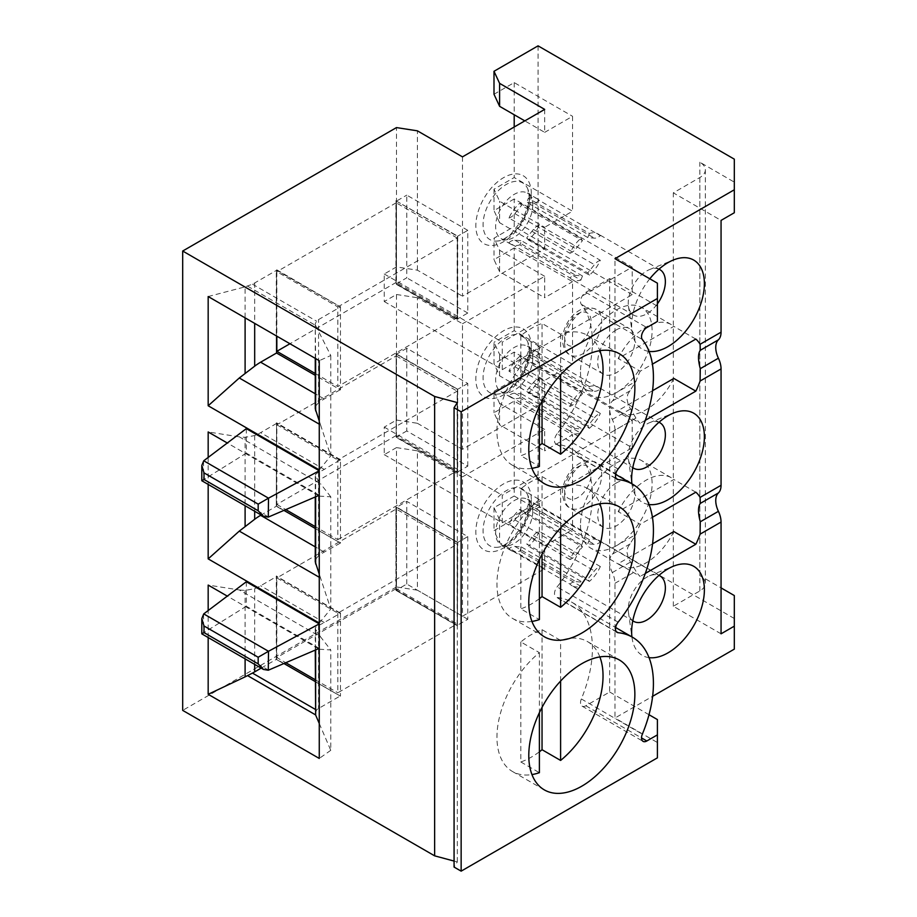 <?xml version="1.0" encoding="UTF-8"?>
<svg xmlns="http://www.w3.org/2000/svg" width="917" height="917" viewBox="0 0 917 917"><rect width="100%" height="100%" fill="white"/><g stroke="black" fill="none" stroke-linecap="round" stroke-linejoin="round"><path stroke-width="0.69" stroke-dasharray="4.58 3.44" d="M652.56 543.827L618.184 563.668L640.204 576.38A50.63 29.229 -60 0 1 635.939 571.188L628.351 558.315L626.907 551.908L627.836 547.289L635.939 534.439A50.63 29.229 120 0 1 640.204 524.318L652.423 517.268M645.293 573.446L640.204 576.38M695.831 492.2L673.812 479.499L618.184 511.617L640.204 524.318M695.831 339.084L673.812 326.383L618.184 358.501L640.204 371.202L652.423 364.141M652.56 390.711L618.184 410.552L640.204 423.264A50.63 29.229 -60 0 1 635.939 418.072L628.351 405.199L626.907 398.792L627.836 394.172L635.939 381.323A50.63 29.229 120 0 1 640.204 371.202M645.293 420.33L640.204 423.264M315.265 375.34L276.304 353.16L276.304 269.862L340.218 306.759L276.567 270.32L254.685 282.952A56.258 32.485 180 0 1 252.462 284.167L245.103 286.849L245.103 317.855M315.643 358.581L315.265 323.816L316.537 321.168A11.256 6.499 180 0 1 318.554 319.575L340.218 307.069M315.643 325.558L330.773 355.509L319.265 360.668M208.17 296.535L245.103 286.849M276.567 270.32L276.567 336.023M340.482 306.61L340.482 389.897L276.567 352.999L276.567 269.701L340.218 306.759M340.218 389.748L324.274 398.952A56.258 32.485 120 0 0 318.554 402.735L316.113 405.497L315.265 408.753M330.773 355.509L330.773 455.864L320.56 424.903L319.265 424.158M319.265 421.052L320.56 424.903M246.329 428.64L246.329 453.136L319.265 495.249M208.17 637.533L208.17 610.55M318.417 648.732L227.301 596.119M246.329 581.756L246.329 606.263L319.265 648.365M208.17 457.423L208.17 484.417M318.417 495.604L227.301 443.003M395.915 200.8L457.434 236.322L457.434 319.013L467.785 313.041L467.785 230.35L457.434 236.322L457.434 319.62L395.915 284.098L395.915 200.8L457.709 236.173L457.709 319.471L396.178 283.949L396.178 200.651M657.409 321.454L657.409 306.152L614.975 281.645L614.975 258.686M618.115 469.011L557.112 433.798A101.271 58.47 -60 0 0 581.344 304.341A7.496 4.333 -60 0 1 581.183 298.208A7.496 4.333 -60 0 1 585.825 292.351L609.667 278.585L614.975 281.645L614.975 393.427L635.939 381.323M657.409 306.152L657.409 283.181M649.798 278.791A51.432 29.699 120 0 0 632.054 331.656A51.432 29.699 120 0 0 649.041 351.394M658.979 269.162A26.249 15.153 120 0 0 649.58 269.564A26.249 15.153 120 0 0 628.443 306.175A26.249 15.153 120 0 0 633.67 315.104A26.249 15.153 120 0 0 657.409 303.836M532.754 205.087A26.249 15.153 120 0 0 531.539 198.152A26.249 15.153 120 0 0 527.321 193.074A26.249 15.153 120 0 0 501.072 208.228A26.249 15.153 120 0 0 501.072 238.546A26.249 15.153 120 0 0 507.571 239.658A26.249 15.153 120 0 0 532.754 205.087M600.337 235.68A26.249 15.153 120 0 0 598.262 234.03A26.249 15.153 120 0 0 589.379 233.445L528.387 198.232L526.794 202.336L587.786 237.56L594.422 238.145A11.256 6.499 120 0 0 600.337 235.68L539.334 200.468A26.249 15.153 120 0 0 537.27 198.817A26.249 15.153 120 0 0 528.387 198.232M519.893 203.138L580.885 238.351A26.249 15.153 120 0 0 569.938 253.241L508.935 218.017A26.249 15.153 120 0 1 519.893 203.138L521.486 205.397L582.478 240.621L575.853 248.862A11.256 6.499 -60 0 1 569.938 253.241M569.938 277.851A26.249 15.153 120 0 0 572.013 279.502A26.249 15.153 120 0 0 580.885 280.086L519.893 244.873L521.486 240.758L582.478 275.983L575.853 275.387A11.256 6.499 120 0 0 569.938 277.851L508.935 242.638A26.249 15.153 120 0 0 511.01 244.289A26.249 15.153 120 0 0 519.893 244.873M528.387 239.967L589.379 275.18A26.249 15.153 120 0 0 600.337 260.302L539.334 225.078A26.249 15.153 120 0 1 528.387 239.967L526.794 237.698L587.786 272.922L594.422 264.669A11.256 6.499 -60 0 1 600.337 260.302M462.477 156.864L462.477 296.191L544.687 248.725L544.687 227.29L572.54 211.219L514.196 177.531L493.999 189.189L499.605 201.259L544.687 227.29M396.476 447.611L417.395 450.843L417.395 590.181L396.476 586.949L396.476 447.611L384.246 454.672L384.246 427.116L396.476 420.043L396.476 294.495L384.246 301.555L384.246 274L396.476 266.927L417.395 270.171L462.477 296.191M417.395 270.171L417.395 130.833M544.687 109.398L544.687 132.357L524.799 120.872M544.687 132.357L572.54 116.287L572.54 211.219M721.06 633.819L673.319 606.263L699.843 590.949A18.753 10.832 0 0 0 705.333 583.292A18.753 10.832 0 0 0 699.843 575.635L721.06 587.889M734.311 649.133L734.311 595.546M734.311 618.505L538.061 505.198L493.999 530.645L499.605 542.715L544.687 568.746L462.477 616.213L462.477 476.874L544.687 429.408L544.687 450.843L572.54 434.773L514.196 401.084L493.999 412.742L499.605 424.812L544.687 450.843M538.061 45.85L538.061 505.198M734.311 159.157L734.311 182.128L699.843 162.217A18.753 10.832 0 0 1 705.333 169.874A18.753 10.832 0 0 1 699.843 177.531L673.319 192.845L721.06 220.401M493.999 94.256L514.196 82.599L572.54 116.287M734.311 212.744L734.311 182.128M337.834 306.908L457.17 238.007L457.17 317.637L337.834 386.538L337.834 306.908L276.831 271.696L276.831 336.172M337.834 539.654L457.17 470.753L457.17 391.123L337.834 460.036L337.834 539.654L315.265 526.622M396.178 435.529L276.831 504.43L276.831 424.812L396.178 355.911L396.178 435.529L457.17 470.753M276.831 504.43L285.783 509.6M467.785 466.157L467.785 383.478L406.781 348.254L406.781 430.944L467.785 466.157L457.434 472.129L457.434 389.45L457.709 472.587L396.178 437.065L396.178 353.767L396.178 437.065M457.434 472.736L395.915 437.214M406.781 430.944L396.442 436.916L457.434 472.129M467.785 383.478L457.434 389.45L396.442 354.226L396.442 436.916M406.781 348.254L396.442 354.226M395.915 353.916L457.709 389.289L457.709 472.587M457.709 389.289L396.178 353.767M396.178 355.911L457.17 391.123M276.831 424.812L337.834 460.036M283.961 510.391L276.567 506.115L276.567 422.829L276.304 506.276L340.482 543.024L276.567 506.115L261.162 515.01M340.218 543.173L324.274 552.08A56.258 32.485 120 0 0 318.554 555.851L318.554 472.209A56.258 32.485 -60 0 0 324.274 469.389L340.482 459.726L340.482 543.024M340.482 459.726L276.567 422.829M318.554 555.851L316.113 558.613L315.265 561.869M318.554 472.209L315.643 474.215L315.356 475.98L320.56 483.775L239.303 436.859L245.103 437.317L245.103 505.737M319.265 574.168L320.56 578.019L319.265 577.274M340.218 542.864L315.265 528.456M340.218 459.875L276.304 422.978M340.218 460.185L276.567 423.436L276.304 506.276M276.567 423.436L260.623 432.641A56.258 32.485 -60 0 1 254.685 435.564L245.103 437.317M239.303 436.859L208.17 431.964M319.265 623.01L330.773 608.991L320.56 578.019M539.334 200.468A11.256 6.499 120 0 1 533.419 202.932L526.794 202.336M599.867 656.916A75.011 43.305 120 0 0 587.499 641.591A75.011 43.305 120 0 0 560.608 640.41L542.039 629.692A75.011 43.305 120 0 0 520.822 641.946L539.391 652.663A75.011 43.305 120 0 0 499.203 718.24A75.011 43.305 120 0 0 512.488 771.506A75.011 43.305 120 0 0 531.94 774.567M539.391 652.663L539.391 712.669M560.608 681.044L560.608 640.41M542.039 629.692L542.039 707.385M520.822 641.946L520.822 761.97A75.011 43.305 120 0 0 539.391 751.791M520.822 761.97L539.391 772.687M531.94 621.439A75.011 43.305 -60 0 1 512.488 618.39A75.011 43.305 -60 0 1 499.203 565.124A75.011 43.305 -60 0 1 539.391 499.547L539.391 559.553M542.039 554.258L542.039 476.576A75.011 43.305 120 0 0 520.822 488.83L520.822 608.854L539.391 619.571M520.822 488.83L539.391 499.547M539.391 598.675A75.011 43.305 -60 0 1 520.822 608.854M542.039 476.576L560.608 487.294L560.608 527.917M560.608 487.294A75.011 43.305 -60 0 1 587.499 488.474A75.011 43.305 -60 0 1 599.867 503.788M544.687 568.746L544.687 545.775L499.605 519.744L499.605 542.715M417.395 450.843L462.477 476.874M462.477 616.213L417.395 590.181M499.605 519.744L493.999 507.674L514.196 496.017L514.196 401.084M514.196 496.017L572.54 529.705L572.54 434.773M544.687 429.408L499.605 403.377L499.605 424.812M499.605 403.377L493.999 391.307L493.999 412.742M544.687 545.775L572.54 529.705M532.754 511.331A26.249 15.153 -60 0 1 507.571 545.89A26.249 15.153 -60 0 1 501.072 544.778A26.249 15.153 -60 0 1 501.072 514.471A26.249 15.153 -60 0 1 527.321 499.307A26.249 15.153 -60 0 1 531.539 504.384A26.249 15.153 -60 0 1 532.754 511.331M600.337 566.534L539.334 531.321A11.256 6.499 -60 0 0 533.419 535.688L526.794 543.941L587.786 579.154L594.422 570.901A11.256 6.499 -60 0 1 600.337 566.534A26.249 15.153 -60 0 1 589.379 581.424L587.786 579.154M589.379 581.424L528.387 546.2L526.794 543.941M539.334 531.321A26.249 15.153 -60 0 1 528.387 546.2M521.486 547.002L582.478 582.215L575.853 581.619A11.256 6.499 120 0 0 569.938 584.083L508.935 548.87A11.256 6.499 120 0 1 514.861 546.406L521.486 547.002L519.893 551.106A26.249 15.153 -60 0 1 511.01 550.521A26.249 15.153 -60 0 1 508.935 548.87M633.67 621.336L572.013 585.745A26.249 15.153 -60 0 0 580.885 586.318L582.478 582.215M572.013 585.745A26.249 15.153 -60 0 1 569.938 584.083M580.885 586.318L519.893 551.106M569.938 559.473L508.935 524.26A26.249 15.153 -60 0 1 519.893 509.371L521.486 511.64L582.478 546.853L575.853 555.106A11.256 6.499 -60 0 1 569.938 559.473A26.249 15.153 -60 0 1 580.885 544.583L582.478 546.853M521.486 511.64L514.861 519.882A11.256 6.499 -60 0 1 508.935 524.26M580.885 544.583L519.893 509.371M526.794 508.58L587.786 543.792L594.422 544.389A11.256 6.499 120 0 0 600.337 541.924L539.334 506.7A11.256 6.499 120 0 1 533.419 509.164L526.794 508.58L528.387 504.465A26.249 15.153 -60 0 1 537.27 505.049A26.249 15.153 -60 0 1 539.334 506.7M659.919 575.865L598.262 540.262A26.249 15.153 -60 0 0 589.379 539.689L587.786 543.792M598.262 540.262A26.249 15.153 -60 0 1 600.337 541.924M589.379 539.689L528.387 504.465M632.787 620.752A26.249 15.153 -60 0 1 628.443 612.407A26.249 15.153 -60 0 1 649.58 575.807A26.249 15.153 -60 0 1 658.979 575.395M649.041 657.638A51.432 29.699 -60 0 1 632.054 637.9A51.432 29.699 -60 0 1 631.928 636.925M609.667 692.003L614.975 695.063L614.975 583.292A18.753 10.832 60 0 0 612.315 572.575A18.753 10.832 60 0 1 609.667 561.857L609.667 692.003L585.825 705.769A7.496 4.333 120 0 1 582.077 706.136A7.496 4.333 120 0 1 581.344 698.96A101.271 58.47 120 0 0 571.451 602.011A101.271 58.47 120 0 0 557.112 597.471A7.496 4.333 120 0 1 556.046 597.139L617.049 632.352M557.112 433.798A7.496 4.333 120 0 0 556.046 444.023A7.496 4.333 120 0 0 557.112 444.355A101.271 58.47 -60 0 1 571.451 448.894A101.271 58.47 -60 0 1 557.112 586.914A7.496 4.333 120 0 0 556.046 597.139M467.785 230.35L406.781 195.138L406.781 277.817L396.442 283.789L396.442 201.11L406.781 195.138M467.785 313.041L406.781 277.817M614.975 430.176A18.753 10.832 60 0 0 612.315 419.459A18.753 10.832 60 0 1 609.667 408.741L609.667 561.857A18.753 10.832 -120 0 1 612.315 554.2A18.753 10.832 -120 0 0 614.975 546.543L614.975 430.176L635.939 418.072M616.293 482.995A26.249 15.153 120 0 0 599.145 506.138A26.249 15.153 120 0 0 603.168 527.172A26.249 15.153 120 0 0 629.429 512.018A26.249 15.153 120 0 0 629.429 481.7A26.249 15.153 120 0 0 616.293 482.995M580.495 525.109A50.63 29.229 120 0 0 590.984 548.286A50.63 29.229 120 0 0 641.613 519.056A50.63 29.229 120 0 0 641.613 460.586A50.63 29.229 120 0 0 602.595 474.146A50.63 29.229 120 0 0 580.495 525.109M618.184 511.617A50.63 29.229 -60 0 1 671.313 477.734A50.63 29.229 -60 0 1 673.812 479.499M673.812 531.551A50.63 29.229 -60 0 1 620.683 565.434A50.63 29.229 -60 0 1 618.184 563.668M649.007 714.721L614.975 695.063L614.975 718.034L652.64 696.29M657.409 757.843L657.409 742.529L614.975 718.034M454.075 861.074L457.308 861.946L454.075 867.069M396.476 586.949L182.689 710.377M657.409 719.57L657.409 742.529M384.246 454.672L502.264 522.805L632.214 447.783L514.196 379.649L493.999 391.307M502.264 522.805L502.264 495.249L632.214 420.227L514.196 352.082L493.999 363.74L493.999 342.305L499.605 354.386L544.687 380.406L572.54 364.336L514.196 330.647L493.999 342.305M632.214 447.783L632.214 420.227M396.476 266.927L396.476 127.589M396.476 420.043L417.395 423.287L417.395 297.727L462.477 323.758L462.477 449.319L544.687 401.852L544.687 380.406M396.476 294.495L417.395 297.727M417.395 423.287L462.477 449.319M514.196 330.647L514.196 247.968L572.54 281.657L572.54 364.336M580.885 433.202L582.478 429.099L575.853 428.503A11.256 6.499 120 0 0 569.938 430.967A26.249 15.153 120 0 0 572.013 432.618A26.249 15.153 120 0 0 580.885 433.202L519.893 397.989L521.486 393.886L582.478 429.099M569.938 430.967L508.935 395.754A11.256 6.499 120 0 1 514.861 393.29L521.486 393.886M508.935 395.754A26.249 15.153 120 0 0 511.01 397.405A26.249 15.153 120 0 0 519.893 397.989M533.419 382.572L594.422 417.785L587.786 426.038L526.794 390.814L533.419 382.572A11.256 6.499 -60 0 1 539.334 378.205A26.249 15.153 120 0 1 528.387 393.084L526.794 390.814M594.422 417.785A11.256 6.499 -60 0 1 600.337 413.418L539.334 378.205M587.786 426.038L589.379 428.308L528.387 393.084M589.379 428.308A26.249 15.153 120 0 0 600.337 413.418M532.754 358.215A26.249 15.153 120 0 0 531.539 351.268A26.249 15.153 120 0 0 527.321 346.19A26.249 15.153 120 0 0 501.072 361.344A26.249 15.153 120 0 0 501.072 391.662A26.249 15.153 120 0 0 507.571 392.774A26.249 15.153 120 0 0 532.754 358.215M658.979 422.278A26.249 15.153 120 0 0 649.58 422.691A26.249 15.153 120 0 0 628.443 459.291A26.249 15.153 120 0 0 632.787 467.636M589.379 386.561L528.387 351.349A26.249 15.153 -60 0 1 537.27 351.933A26.249 15.153 -60 0 1 539.334 353.584L600.337 388.808A26.249 15.153 -60 0 0 598.262 387.146A26.249 15.153 -60 0 0 589.379 386.561L587.786 390.676L526.794 355.452L533.419 356.048A11.256 6.499 120 0 0 539.334 353.584M569.938 406.357A26.249 15.153 -60 0 1 580.885 391.467L519.893 356.255L521.486 358.524L582.478 393.737L575.853 401.99A11.256 6.499 -60 0 1 569.938 406.357L508.935 371.133A26.249 15.153 -60 0 1 519.893 356.255M462.477 323.758L544.687 276.292L544.687 297.727L572.54 281.657M544.687 401.852L499.605 375.821L493.999 363.74M384.246 427.116L502.264 495.249M499.605 375.821L499.605 354.386M493.999 507.674L493.999 530.645M514.196 352.082L514.196 379.649M514.196 247.968L493.999 259.626L499.605 271.696L544.687 297.727M384.246 301.555L502.264 369.689L502.264 342.133L632.214 267.099L514.196 198.966L514.196 226.533L493.999 238.191L493.999 259.626M514.196 198.966L493.999 210.623L493.999 189.189M514.196 82.599L514.196 114.751M514.196 127.004L514.196 177.531M539.391 406.437L539.391 346.431A75.011 43.305 -60 0 0 499.203 412.008A75.011 43.305 -60 0 0 512.488 465.274L544.32 483.649M531.94 468.323A75.011 43.305 -60 0 1 512.488 465.274M673.319 606.263L673.319 192.845M631.928 483.809A51.432 29.699 120 0 0 632.054 484.784A51.432 29.699 120 0 0 649.041 504.51M246.329 453.136L203.563 479.729L203.563 460.907M201.809 480.737L203.563 479.729M384.246 274L502.264 342.133M544.687 248.725L499.605 222.705L499.605 201.259M457.17 238.007L396.178 202.795L396.178 282.413L457.17 317.637M396.442 201.11L457.709 236.173M502.264 369.689L632.214 294.666L632.214 267.099M499.605 222.705L493.999 210.623M632.214 294.666L514.196 226.533M521.486 358.524L514.861 366.766A11.256 6.499 -60 0 1 508.935 371.133M580.885 391.467L582.478 393.737M533.419 356.048L594.422 391.261L587.786 390.676M594.422 391.261A11.256 6.499 120 0 0 600.337 388.808M528.387 351.349L526.794 355.452M457.434 625.852L457.709 542.405L395.915 507.044L395.915 590.33L457.434 625.852L457.434 542.566L396.442 507.342L406.781 501.37L467.785 536.594L457.434 542.566L457.434 625.245L396.442 590.032L396.442 507.342M319.265 496.097L330.773 496.831L330.773 608.991M319.265 649.213L330.773 649.958L320.56 636.891L239.303 589.975L208.17 585.08M319.265 723.502L330.773 750.312L330.773 649.958M283.961 663.507L276.567 659.243L276.567 576.552L340.218 613.301L324.274 622.505A56.258 32.485 -60 0 1 318.554 625.337L315.643 627.331L315.356 629.096L320.56 636.891M239.303 589.975L245.103 590.433L254.685 588.68A56.258 32.485 -60 0 0 260.623 585.757L276.567 576.552M395.915 590.33L457.709 625.703M395.915 507.044L396.178 590.181M246.329 606.263L203.563 632.845L203.563 614.035M340.218 613.301L276.304 576.094L276.304 659.392L340.218 695.98L318.554 708.497A11.256 6.499 180 0 0 316.537 710.079L315.265 713.277M340.218 612.992L276.304 576.094M467.785 536.594L467.785 619.273L457.434 625.245M467.785 619.273L406.781 584.06L396.442 590.032M544.687 276.292L499.605 250.261L493.999 238.191M499.605 250.261L499.605 271.696M580.885 280.086L582.478 275.983M508.935 242.638A11.256 6.499 120 0 1 514.861 240.174L521.486 240.758M539.334 225.078A11.256 6.499 -60 0 0 533.419 229.456L526.794 237.698M589.379 275.18L587.786 272.922M609.667 278.585L609.667 408.741A18.753 10.832 -120 0 1 612.315 401.084A18.753 10.832 -120 0 0 614.975 393.427M508.935 218.017A11.256 6.499 -60 0 0 514.861 213.65L521.486 205.397M539.391 346.431L520.822 335.714A75.011 43.305 -60 0 1 542.039 323.46L560.608 334.178A75.011 43.305 -60 0 1 587.499 335.347A75.011 43.305 -60 0 1 599.867 350.672M560.608 334.178L560.608 374.801M539.391 445.559A75.011 43.305 -60 0 1 520.822 455.726L539.391 466.444M396.178 282.413L289.944 343.749M315.265 373.506L337.834 386.538M589.379 233.445L587.786 237.56M396.178 202.795L276.831 271.696M457.434 319.013L396.442 283.789M542.039 401.142L542.039 323.46M520.822 335.714L520.822 455.726M580.885 238.351L582.478 240.621M457.308 861.946L457.308 402.586M319.265 469.894L330.773 455.864M340.218 695.98L315.265 681.572M276.567 575.945L276.567 659.243L261.162 668.126M201.809 633.865L203.563 632.845M276.304 659.392L340.482 696.141L340.482 612.843M337.834 613.152L337.834 692.771L457.17 623.869L457.17 544.251L396.178 509.027L276.831 577.928L337.834 613.152L457.17 544.251M396.178 509.027L396.178 588.657L276.831 657.558L285.783 662.716M315.265 679.738L337.834 692.771M276.831 657.558L276.831 577.928M406.781 584.06L406.781 501.37M330.773 750.312L319.265 758.439M330.773 496.831L320.56 483.775M396.178 588.657L457.17 623.869M457.709 542.405L396.178 506.883M580.495 371.993A50.63 29.229 120 0 0 590.984 395.17A50.63 29.229 120 0 0 641.613 365.929A50.63 29.229 120 0 0 641.613 307.47A50.63 29.229 120 0 0 602.595 321.03A50.63 29.229 120 0 0 580.495 371.993M618.184 358.501A50.63 29.229 -60 0 1 671.313 324.618A50.63 29.229 -60 0 1 673.812 326.383M673.812 378.434A50.63 29.229 -60 0 1 620.683 412.318A50.63 29.229 -60 0 1 618.184 410.552M616.293 329.879A26.249 15.153 120 0 0 599.145 353.022A26.249 15.153 120 0 0 603.168 374.056A26.249 15.153 120 0 0 629.429 358.902A26.249 15.153 120 0 0 629.429 328.584A26.249 15.153 120 0 0 616.293 329.879M247.579 286.15L315.574 325.397M252.462 284.167L316.537 321.168M254.685 282.952L254.685 323.38M318.554 402.735L318.554 319.575M585.825 292.351L646.829 327.564M529.396 197.843A32.748 18.913 120 0 0 527.871 189.189A32.748 18.913 120 0 0 489.861 201.763A32.748 18.913 120 0 0 497.977 240.965A32.748 18.913 120 0 0 529.396 197.843M531.333 193.659A39.248 22.661 120 0 0 489.712 189.945A39.248 22.661 120 0 0 489.712 245.447A39.248 22.661 120 0 0 531.333 193.659M699.843 575.635L699.843 162.217M699.843 590.949L699.843 177.531M315.643 496.796L315.643 476.599M324.274 552.08L315.265 546.876M254.685 435.564L254.685 511.273M533.419 202.932L594.422 238.145M581.344 304.341L642.336 339.554M531.333 499.903A39.248 22.661 -60 0 1 489.712 551.679A39.248 22.661 -60 0 1 489.712 496.177A39.248 22.661 -60 0 1 531.333 499.903M529.396 504.086A32.748 18.913 -60 0 1 497.977 547.208A32.748 18.913 -60 0 1 489.861 507.995A32.748 18.913 -60 0 1 527.871 495.421A32.748 18.913 -60 0 1 529.396 504.086M533.419 535.688L594.422 570.901M514.861 546.406L575.853 581.619M514.861 519.882L575.853 555.106M533.419 509.164L594.422 544.389M581.344 698.96L642.336 734.173M616.224 631.607L557.112 597.471M585.825 705.769L641.522 737.921M618.115 622.139L557.112 586.914M616.224 478.491L557.112 444.355M612.315 572.575L630.449 562.098M614.975 583.292L635.939 571.188M612.315 554.2L630.449 543.724M614.975 546.543L635.939 534.439M564.585 489.884A18.753 10.832 120 0 0 584.473 491.661A18.753 10.832 120 0 0 584.473 465.148A18.753 10.832 120 0 0 564.585 489.884M564.585 496.017A26.249 15.153 120 0 0 570.019 508.029A26.249 15.153 120 0 0 596.279 492.876A26.249 15.153 120 0 0 596.279 462.558A26.249 15.153 120 0 0 583.143 463.864A26.249 15.153 120 0 0 564.585 496.017M514.861 393.29L575.853 428.503M529.396 350.959A32.748 18.913 120 0 0 527.871 342.305A32.748 18.913 120 0 0 489.861 354.879A32.748 18.913 120 0 0 497.977 394.081A32.748 18.913 120 0 0 529.396 350.959M531.333 346.775A39.248 22.661 120 0 0 489.712 343.061A39.248 22.661 120 0 0 489.712 398.563A39.248 22.661 120 0 0 531.333 346.775M268.498 517.016L203.734 479.625M514.861 366.766L575.853 401.99M315.643 629.715L315.643 649.924M245.103 658.853L245.103 590.433M254.685 664.389L254.685 588.68M268.498 670.132L203.734 632.741M514.861 240.174L575.853 275.387M533.419 229.456L594.422 264.669M514.861 213.65L575.853 248.862M324.274 398.952L315.265 393.76M324.274 622.505L260.623 585.757M324.274 469.389L260.623 432.641M315.265 709.345L316.537 710.079M318.554 625.337L318.554 708.497M612.315 419.459L630.449 408.982M612.315 401.084L630.449 390.608M564.585 336.768A18.753 10.832 120 0 0 584.473 338.545A18.753 10.832 120 0 0 584.473 312.032A18.753 10.832 120 0 0 564.585 336.768M564.585 342.901A26.249 15.153 120 0 0 570.019 354.913A26.249 15.153 120 0 0 596.279 339.76A26.249 15.153 120 0 0 596.279 309.442A26.249 15.153 120 0 0 583.143 310.737A26.249 15.153 120 0 0 564.585 342.901M315.265 358.364L315.265 323.976M628.443 306.175L632.054 331.656M649.58 269.564L673.456 259.958M659.919 269.632L598.262 234.03M537.27 198.817L527.321 193.074M633.67 315.104L572.013 279.502M511.01 244.289L501.072 238.546M531.539 198.152L527.871 189.189L529.143 196.719C530.072 200.215 527.768 207.964 522.22 219.965L510.815 234.19C505.301 238.592 501.014 240.85 497.977 240.965L507.571 239.658M705.333 583.292L705.333 169.874M315.265 496.968L315.265 475.384M512.488 771.506L544.32 789.881M587.499 641.591L619.33 659.965M512.488 618.39L544.32 636.765M587.499 488.474L619.33 506.849M507.571 545.89L497.977 547.208C501.014 547.082 505.301 544.824 510.815 540.422L522.22 526.209C527.768 514.196 530.072 506.448 529.143 502.963L527.871 495.421L531.539 504.384M537.27 505.049L527.321 499.307M511.01 550.521L501.072 544.778M628.443 612.407L632.054 637.9M649.58 575.807L673.456 566.19M571.451 602.011L615.628 627.503M582.077 706.136L643.069 741.36M571.451 448.894L615.628 474.387M603.168 527.172L570.019 508.029C565.709 506.207 563.164 501.175 562.385 492.956C562.717 480.886 570.019 470.421 575.291 466.398C581.963 460.666 588.955 459.383 596.279 462.558L629.429 481.7M671.313 477.734L641.613 460.586M620.683 565.434L590.984 548.286M659.919 422.748L598.262 387.146M537.27 351.933L527.321 346.19M633.67 468.22L572.013 432.618M511.01 397.405L501.072 391.662M531.539 351.268L527.871 342.305L529.143 349.847C530.072 353.332 527.768 361.08 522.22 373.081L510.815 387.306C505.301 391.708 501.014 393.966 497.977 394.081L507.571 392.774M628.443 459.291L632.054 484.784M649.58 422.691L673.456 413.074M587.499 335.347L619.33 353.721M315.265 628.512L315.265 650.084M556.046 444.023L617.049 479.236M671.313 324.618L641.613 307.47M620.683 412.318L590.984 395.17M603.168 374.056L570.019 354.913C565.709 353.091 563.164 348.059 562.385 339.829C562.717 327.77 570.019 317.305 575.291 313.282C581.963 307.55 588.955 306.267 596.279 309.442L629.429 328.584"/><path stroke-width="1.38" d="M645.293 573.446L695.831 544.262L673.812 531.551L652.56 543.827M652.423 517.268L695.831 492.2A50.63 29.229 -60 0 1 700.084 497.404L721.06 485.299L721.06 368.932A18.753 10.832 60 0 0 718.401 358.203A18.753 10.832 60 0 1 718.401 339.829A18.753 10.832 -120 0 0 721.06 332.183L721.06 220.401L734.311 212.744L734.311 159.157L538.061 45.85L493.999 71.285L499.605 83.367L544.687 109.398L462.477 156.864L417.395 130.833L396.476 127.589L182.689 251.029L434.635 396.488L457.308 402.586L454.075 407.71L461.148 411.802L657.409 298.495L657.409 283.181L614.975 258.686L734.311 189.773M652.423 364.141L695.831 339.084A50.63 29.229 -60 0 1 700.084 344.288L721.06 332.183M645.293 420.33L695.831 391.146L673.812 378.434L652.56 390.711M208.17 296.535L319.265 360.668L319.265 469.894L208.17 405.761L208.17 296.535M276.567 336.023L276.567 352.999L260.623 362.204A56.258 32.485 120 0 0 254.685 366.158L239.303 377.987L208.17 405.761M315.265 375.34L276.567 352.999M315.265 358.364L315.265 408.741L319.265 421.052M434.635 396.488L434.635 855.836L182.689 710.377L182.689 251.029M319.265 470.753L246.329 428.64L203.734 460.781L268.498 498.172L268.291 517.096L319.265 495.249L319.265 470.753L268.498 498.172M318.417 648.732L319.265 649.213L319.265 758.439L208.17 694.307L208.17 637.533M208.17 610.55L208.17 585.08L227.301 596.119M319.265 623.869L246.329 581.756L203.734 613.897L268.498 651.288L268.291 670.224L319.265 648.365L319.265 623.869L268.498 651.288M227.301 443.003L208.17 431.964L208.17 457.423M208.17 484.417L208.17 558.877L319.265 623.01L319.265 496.097L318.417 495.604M615.628 474.387L632.455 484.107A101.271 58.47 -60 0 0 618.115 479.58A7.496 4.333 120 0 1 617.049 479.236A7.496 4.333 120 0 1 618.115 469.011A101.271 58.47 -60 0 0 642.336 339.554A7.496 4.333 -60 0 1 642.175 333.421A7.496 4.333 -60 0 1 646.829 327.564L657.409 321.454L657.409 298.495M649.041 351.394A51.432 29.699 120 0 0 685.801 330.98A51.432 29.699 120 0 0 704.382 283.617A51.432 29.699 120 0 0 673.456 259.958A51.432 29.699 120 0 0 649.798 278.791M657.409 303.836A26.249 15.153 120 0 0 665.364 281.645A26.249 15.153 120 0 0 659.919 269.632A26.249 15.153 120 0 0 658.979 269.162M524.799 120.872L499.605 106.326L499.605 83.367M721.06 587.889L734.311 595.546L734.311 626.162L721.06 633.819L721.06 522.048A18.753 10.832 60 0 0 718.401 511.331A18.753 10.832 60 0 1 718.401 492.956A18.753 10.832 -120 0 0 721.06 485.299M499.605 106.326L493.999 94.256L493.999 71.285M285.783 509.6L315.265 526.622M315.265 561.869L319.265 574.168M261.162 515.01L260.623 515.331A56.258 32.485 120 0 0 254.685 519.274L239.303 531.103L208.17 558.877M315.265 528.456L283.961 510.391M531.94 774.567A75.011 43.305 120 0 0 539.391 772.687L539.391 712.669M542.039 707.385L542.039 749.716L560.608 760.434A75.011 43.305 120 0 0 599.867 656.916M560.608 760.434L560.608 681.044M539.391 751.791A75.011 43.305 120 0 0 542.039 749.716M592.428 778.808A75.011 43.305 120 0 0 634.862 694.295A75.011 43.305 120 0 0 619.33 659.965A75.011 43.305 120 0 0 544.32 703.27A75.011 43.305 120 0 0 544.32 789.881A75.011 43.305 120 0 0 592.428 778.808M539.391 559.553L539.391 619.571A75.011 43.305 -60 0 1 531.94 621.439M542.039 554.258L542.039 596.6A75.011 43.305 -60 0 1 539.391 598.675M560.608 527.917L560.608 607.318L542.039 596.6M599.867 503.788A75.011 43.305 -60 0 1 560.608 607.318M634.862 541.179A75.011 43.305 -60 0 1 602.114 616.671A75.011 43.305 -60 0 1 544.32 636.765A75.011 43.305 -60 0 1 535.104 569.766A75.011 43.305 -60 0 1 592.428 505.668A75.011 43.305 -60 0 1 619.33 506.849A75.011 43.305 -60 0 1 634.862 541.179M658.979 575.395A26.249 15.153 -60 0 1 659.919 575.865A26.249 15.153 -60 0 1 665.364 587.889A26.249 15.153 -60 0 1 653.901 614.31A26.249 15.153 -60 0 1 633.67 621.336A26.249 15.153 -60 0 1 632.787 620.752M631.928 636.925A51.432 29.699 -60 0 1 673.456 566.19A51.432 29.699 -60 0 1 704.382 589.86A51.432 29.699 -60 0 1 685.801 637.212A51.432 29.699 -60 0 1 649.041 657.638M695.831 544.262A50.63 29.229 120 0 0 700.084 534.153L700.267 521.796C697.929 512.97 697.929 506.849 700.267 503.422L700.084 497.404M641.522 737.921L646.829 740.982A7.496 4.333 120 0 1 643.069 741.36A7.496 4.333 120 0 1 642.336 734.173A101.271 58.47 120 0 0 632.455 637.223A101.271 58.47 120 0 0 618.115 632.696L616.224 631.607M632.455 484.107A101.271 58.47 -60 0 1 618.115 622.139A7.496 4.333 120 0 0 617.049 632.352A7.496 4.333 120 0 0 618.115 632.696M652.64 696.29L734.311 649.133L734.311 626.162M454.075 407.71L454.075 867.069L461.148 871.15L657.409 757.843L657.409 719.57L649.007 714.721M434.635 855.836L454.075 861.074M646.829 740.982L657.409 734.872M634.862 388.063A75.011 43.305 -60 0 1 602.114 463.555A75.011 43.305 -60 0 1 544.32 483.649A75.011 43.305 -60 0 1 535.104 416.65A75.011 43.305 -60 0 1 592.428 352.552A75.011 43.305 -60 0 1 619.33 353.721A75.011 43.305 -60 0 1 634.862 388.063M461.148 411.802L461.148 871.15M632.787 467.636A26.249 15.153 120 0 0 633.67 468.22A26.249 15.153 120 0 0 653.901 461.194A26.249 15.153 120 0 0 665.364 434.773A26.249 15.153 120 0 0 659.919 422.748A26.249 15.153 120 0 0 658.979 422.278M514.196 114.751L514.196 127.004M531.94 468.323A75.011 43.305 -60 0 0 539.391 466.444L539.391 406.437M695.831 391.146A50.63 29.229 120 0 0 700.084 381.036L721.06 368.932M649.041 504.51A51.432 29.699 120 0 0 685.801 484.096A51.432 29.699 120 0 0 704.382 436.733A51.432 29.699 120 0 0 673.456 413.074A51.432 29.699 120 0 0 631.928 483.809M258.17 510.746L204.01 479.476L204.01 472.863L258.17 504.132L258.17 510.746L263.466 516.34L268.291 517.096M258.17 504.132L268.291 498.286M204.01 472.863L201.809 465.469L203.734 460.781M204.01 479.476L201.809 480.737L263.466 516.34M315.643 649.924L315.643 715.065L319.265 723.502M700.084 344.288L700.267 350.305C697.929 353.721 697.929 359.854 700.267 368.68L700.084 381.036M208.17 694.307L245.103 676.861L245.103 658.853M261.162 668.126L254.685 671.874A56.258 32.485 180 0 1 252.462 673.089L245.103 676.861M204.01 625.979L258.17 657.248L258.17 663.862L204.01 632.592L204.01 625.979L201.809 618.585L203.734 613.897M599.867 350.672A75.011 43.305 -60 0 1 560.608 454.202L560.608 374.801M560.608 454.202L542.039 443.484A75.011 43.305 -60 0 1 539.391 445.559M289.944 343.749L276.831 351.314L315.265 373.506M542.039 443.484L542.039 401.142M276.831 336.172L276.831 351.314M315.265 681.572L283.961 663.507M204.01 632.592L201.809 633.865L263.466 669.456L268.291 670.224M285.783 662.716L315.265 679.738M315.643 715.065L315.265 650.084M258.17 663.862L263.466 669.456M258.17 657.248L268.291 651.402M254.685 323.38L254.685 366.158M315.643 410.896L315.643 358.581M315.643 564.012L315.643 496.796M315.265 546.876L260.623 515.331M319.265 577.274L239.303 531.103M254.685 511.273L254.685 519.274M245.103 505.737L245.103 526.381M700.267 503.422L718.401 492.956M700.267 521.796L718.401 511.331M700.084 534.153L721.06 522.048M618.115 479.58L616.224 478.491M700.267 368.68L718.401 358.203M700.267 350.305L718.401 339.829M254.685 671.874L254.685 664.389M245.103 317.855L245.103 373.265M315.265 393.76L260.623 362.204M319.265 424.158L239.303 377.987M252.462 673.089L315.265 709.345M247.579 675.623L315.574 714.882M315.265 561.857L315.265 496.968M615.628 627.503L632.455 637.223M201.809 465.469L201.809 480.737M201.809 618.585L201.809 633.865"/></g></svg>

